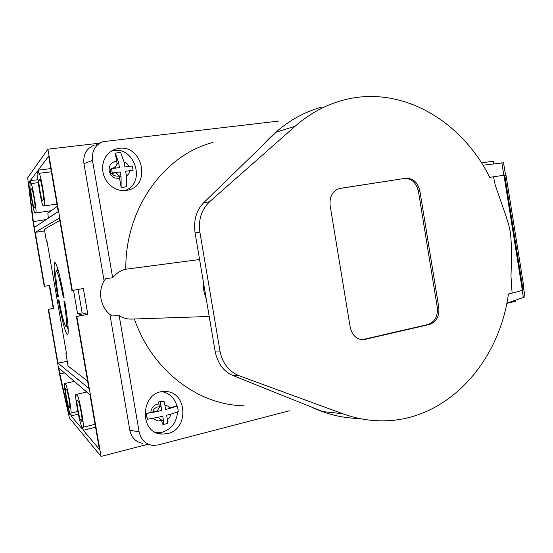 <?xml version="1.0" encoding="UTF-8"?>
<svg xmlns="http://www.w3.org/2000/svg" width="553" height="553" viewBox="0 0 553 553"><rect width="100%" height="100%" fill="white"/><g stroke="black" fill="none" stroke-linecap="round" stroke-linejoin="round"><path stroke-width="0.83" d="M49.258 285.486L53.247 308.436L48.235 309.327L59.869 375.971L69.429 417.93L101.047 456.412L147.686 444.342M99.153 143.22L47.869 149.179L27.685 177.776L32.924 221.269L44.226 286.26L44.599 286.288L35.226 232.398L44.627 230.898M35.226 232.398L59.371 218.041L71.904 290.463L72.332 290.505L47.869 149.179M72.332 290.505L83.358 288.507L87.823 314.346L76.826 316.468L101.047 456.412M78.097 289.461L82.141 312.853L87.823 314.346M82.141 312.853L77.572 313.669L73.521 290.29M76.826 316.468L82.722 315.113L77.572 313.669M44.599 286.288L49.639 285.424L53.655 308.56L53.247 308.436M53.655 308.56L48.235 309.327M48.623 309.452L57.954 363.1L67.272 361.33M87.595 381.114L68.095 366.1L65.925 353.588L66.574 354.024L47.067 241.661L46.535 241.882L47.095 241.792M65.925 353.588L66.478 353.485M76.383 316.33L88.846 388.337L57.954 363.1M152.752 418.462L157.964 421.096L161.697 420.266M158.911 403.98C154.211 404.464 151.508 407.278 150.796 412.42M119.552 178.149L119.427 178.177C114.188 178.861 110.773 176.435 109.183 170.912C108.734 166.259 110.524 163.17 114.54 161.635L116.676 161.358M68.717 406.662L69.899 407.914C70.763 408.017 67.59 390.314 66.65 389.796L65.517 388.724C64.673 388.635 67.763 405.937 68.717 406.662L69.989 406.358M80.551 419.969L82.017 421.51C83.047 421.545 79.542 402.142 78.402 401.471L76.998 400.158C75.996 400.123 79.39 419.043 80.551 419.969L82.127 419.582M59.814 373.807L58.812 368.042L89.966 394.773L99.409 449.361L83.275 430.289L82.701 426.971L83.095 427.255C84.727 427.351 79.19 396.701 77.406 395.754L75.955 394.483C74.379 394.42 79.68 424.04 81.533 425.616L82.252 429.087L71.088 415.884L70.867 413.112C72.229 413.298 67.21 385.344 65.752 384.632L64.583 383.595C63.263 383.436 68.088 410.533 69.609 411.771L70.252 414.895L68.634 412.987L59.814 373.807L64.487 372.909M78.326 414.149L71.088 415.884M95.586 427.241L83.275 430.289M69.878 412.738L68.634 412.987M59.793 220.495L44.344 229.281L46.535 241.882M58.964 300.037L58.245 299.899C62.24 321.424 65.351 333.127 67.59 335C68.987 332.989 68.04 321.715 64.742 301.178L63.941 301.019C66.415 316.53 67.12 325.046 66.056 326.56C64.376 325.205 62.012 316.364 58.964 300.037M58.348 296.491L57.636 296.373C54.325 275.995 53.371 264.659 54.775 262.357C56.918 263.961 60.021 275.65 64.093 297.431L63.298 297.307C60.201 280.841 57.844 272.014 56.226 270.818C55.155 272.498 55.86 281.055 58.348 296.491M67.19 326.353L68.233 329.747M31.023 189.727L31.791 188.843C32.586 188.352 35.765 206.953 34.915 207.154L34.134 207.859C33.353 208.329 30.235 190.163 31.023 189.727L32.192 189.575M38.959 180.243L39.906 179.151C40.894 178.626 44.371 199.135 43.348 199.426L42.381 200.29C41.427 200.801 38.012 180.817 38.959 180.243L40.417 180.057M33.346 221.601L34.362 227.414L58.245 211.536L48.664 156.181L38.15 170.158L38.945 173.338C40.487 172.46 45.989 204.88 44.351 205.204L43.355 206.013C41.848 206.822 36.498 175.584 37.963 174.513L37.486 171.043L30.221 180.7L30.913 183.596C32.157 182.773 37.175 212.172 35.821 212.373L35.012 213.036C33.795 213.776 28.908 185.366 30.118 184.55L29.675 181.419L28.625 182.815L33.346 221.601L46.141 219.582M29.883 182.628L28.625 182.815M37.957 179.711L30.221 180.7M57.339 206.304L47.821 213.175L48.374 218.103M50.814 168.596L38.15 170.158M58.307 296.256L57.636 296.373M64.044 297.175L63.298 297.307M57.381 270.624L57.194 267.078M515.673 300.825L515.742 301.247L506.776 303.397M481.49 162.9L493.317 161.179M295.067 126.291L276.3 132.105L203.359 203.041L209.787 201.575L295.067 126.291C309.535 113.662 325.344 105.015 342.507 100.356C399.992 84.346 461.022 119.572 489.758 177.361L504.73 175.114L523 289.399L523.29 283.468L522.903 283.848M521.977 283.06L521.196 283.025M523 289.399L522.315 290.062C520.76 290.906 517.352 291.929 512.099 293.131L510.993 276.217L511.712 250.391L510.606 233.539L508.85 225.341L506.41 217.26L495.232 185.034L493.463 176.766M203.359 203.041C196.177 210.645 193.419 220.612 195.091 232.958L215.062 350.989C217.523 363.079 223.315 371.194 232.44 375.342L322.786 411.598L342.701 413.72C355.047 418.206 367.489 420.57 380.015 420.805C444.785 422.547 498.785 364.351 508.449 293.961L512.099 293.131M504.73 175.114L506.057 175.605L523.29 283.468M504.854 175.882L504.087 176.027L504.854 175.882M262.889 145.142C279.984 125.835 299.761 113.109 322.226 106.95C299.761 113.109 279.984 125.835 262.889 145.142M358.724 418.448C342.59 418.123 326.754 414.294 311.208 406.953C326.754 414.294 342.59 418.123 358.724 418.448M203.497 282.652C203.124 288.203 204.016 293.505 206.193 298.558C204.016 293.505 203.124 288.203 203.497 282.652M405.764 178.266L339.971 188.373C332.643 190.661 329.36 196.384 330.12 205.543L350.215 327.265C352.102 335.312 356.498 339.473 363.404 339.749L429.557 324.452C436.448 321.929 439.524 316.198 438.785 307.274L419.907 191.041C417.785 182.317 413.07 178.059 405.764 178.266L339.162 188.566M209.787 201.575C201.499 209.469 198.195 219.645 199.875 232.101L195.091 232.958M215.062 350.989L219.997 351.114L199.875 232.101M219.997 351.114C222.486 363.321 228.873 371.54 239.159 375.764L232.44 375.342M342.701 413.72L239.159 375.764M362.077 339.736L428.05 324.48C434.935 321.95 438.011 316.24 437.271 307.33L418.427 191.31C416.305 182.601 411.591 178.349 404.298 178.557M118.971 148.363L115.916 148.999L111.969 150.727L108.519 153.368L105.734 156.789L103.764 160.833L102.699 165.306L102.602 169.978L103.466 174.63L105.264 179.02L107.89 182.946L111.222 186.202L115.093 188.642L119.31 190.149L123.672 190.654L127.957 190.135C151.411 185.483 142.66 144.527 118.971 148.363M167.739 433.566C189.589 429.017 186.997 390.736 164.918 391.565C140.773 390.148 137.904 433.711 162.216 434.098L167.739 433.566M142.874 443.43C135.865 442.144 131.517 437.727 129.817 430.193L139.142 431.9L119.165 315.652C123.416 318.265 127.957 319.392 132.789 319.04L209.221 316.475M139.142 431.9C140.98 439.884 145.626 444.398 153.091 445.442L157.944 444.999L289.357 410.775M199.585 259.516L125.835 269.235C120.547 270.465 116.158 273.313 112.66 277.772L92.503 160.467C91.57 151.156 95.095 144.886 103.079 141.651L278.823 121.066M125.835 269.235C124.978 208.847 164.117 154.833 213.029 142.46M244.046 405.757C198.347 405.321 152.006 370.392 134.386 318.984M112.66 277.772L105.761 278.588C96.727 289.689 100.038 308.83 112.183 315.943L119.165 315.652M129.817 430.193L109.867 314.291M104.137 280.979L83.938 163.633C83.026 154.522 86.489 148.363 94.314 145.149M482.949 165.223L503.555 162.782M505.608 175.64L506.057 175.612M506.818 303.196L523.366 297.486L524.97 296.788L524.845 296.014M163.356 391.925L162.686 391.683M156.547 432.771L157.259 432.729M177.534 412.02C176.601 422.395 171.534 429.121 162.326 432.197L156.271 432.653M162.395 391.724C169.819 393.397 174.658 398.174 176.905 406.04M112.473 150.907L111.464 151.031M125.006 190.605L125.884 190.108M111.181 151.246L111.181 151.246C133.916 143.469 147.43 183.561 124.584 190.626M123.879 187.184L126.513 186.624L126.485 176.165L128.718 173.87L129.741 170.704L133.093 170.31L132.354 166.011L129.008 166.398L126.969 163.633L124.066 162.001L120.699 152.621L116.773 152.898L115.294 153.278L118.646 162.686L116.393 164.974L115.356 168.153L111.519 168.693L112.259 173.027L116.095 172.488L118.155 175.26L121.079 176.884L121.128 187.363L123.879 187.184M129.741 170.704L125.642 171.236L126.485 176.165M124.066 162.001L124.902 166.923L129.008 166.398M118.646 162.686L119.489 167.621L115.356 168.153M116.095 172.488L120.229 171.948L121.079 176.884M122.669 187.356L125.047 187.032M119.185 176.034L121.128 187.363M111.519 168.693L110.095 169.17L110.842 173.497L116.241 172.792M110.095 169.17L111.575 168.983M115.294 153.278L117.125 163.971M131.573 170.476L133.093 170.31M129.706 171.029L131.628 170.78M165.879 423.854L167.794 423.356L167.379 419.582L169.771 417.28L171.071 414.114L178.177 411.653L178.087 410.022L177.209 405.964L170.089 408.377L167.856 406.075L164.905 405.093L164.02 401.243L160.107 402.183L160.992 406.04L158.58 408.335L157.266 411.515L146.407 413.492L146.504 415.151L147.395 419.264L158.255 417.28L160.508 419.589L163.481 420.557L163.902 424.338L165.879 423.854M157.266 411.515L161.746 410.423L160.992 406.04M158.255 417.28L162.727 416.174L163.481 420.557M167.379 419.582L166.633 415.206L171.071 414.114M164.905 405.093L165.651 409.469L170.089 408.377M169.702 407.803L177.209 405.964M163.861 423.709L162.347 424.089L163.902 424.338M162.347 424.089L161.676 420.169M146.939 417.702L146.504 415.151M146.407 413.492L157.439 410.796M159.464 407.243L158.573 401.996L162.471 401.063L164.02 401.243M162.561 401.602L162.471 401.063M418.427 191.31L419.907 191.041M437.271 307.33L438.785 307.274M428.05 324.48L429.557 324.452M363.833 339.48L365.263 339.487M339.328 188.518L340.365 188.31M92.503 160.467L83.938 163.633M522.191 290.131L523.366 297.486M501.834 162.796L503.811 175.19M74.379 381.397L64.611 383.588M77.793 411.453L70.867 413.105M86.731 392.001L76.003 394.476M95.075 424.303L83.095 427.255M68.033 326.201L66.056 326.56M58.217 270.479L56.226 270.818M43.376 206.013L56.959 204.105M38.945 173.338L51.367 171.789M35.012 213.036L51.229 210.714M30.913 183.596L38.275 182.642M515.742 301.247L515.569 300.175M493.304 161.075L493.746 163.833M503.949 175.177L522.315 290.062M362.187 339.742L363.404 339.749M96.326 144.354L100.992 142.48M523.186 285.611L524.97 296.788M503.527 162.61L505.573 175.425M158.241 433.386L162.216 434.098M113.662 149.842L115.916 148.999M115.867 166.024L112.75 168.506M112.411 173.289C112.618 175.322 114.886 176.276 119.206 176.158M159.388 406.801L157.128 406.98C154.114 408.598 152.808 410.208 153.216 411.833M156.969 432.716L156.236 432.64"/></g></svg>

